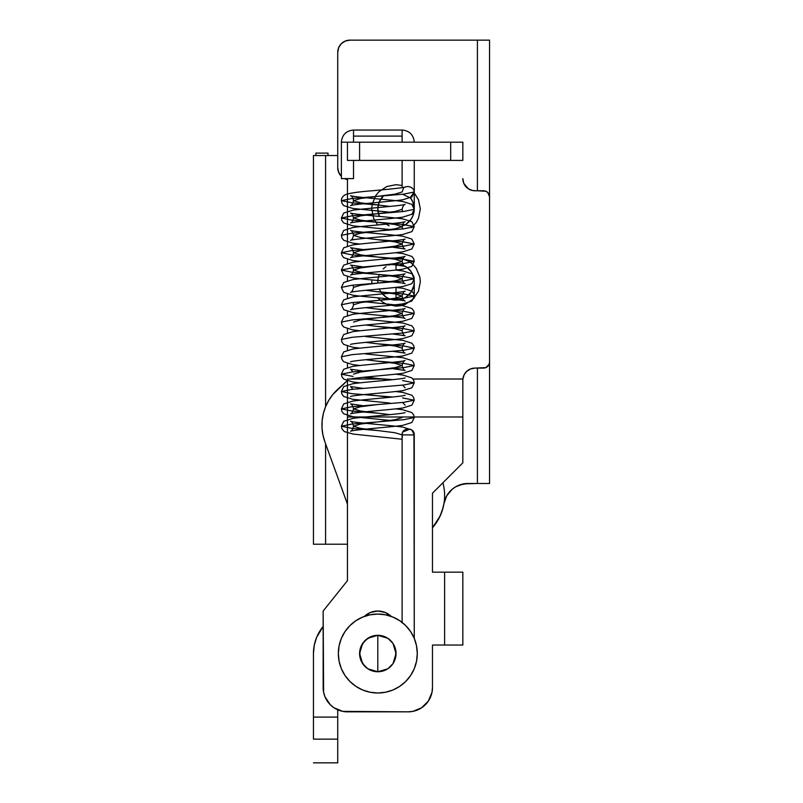 <?xml version="1.0" encoding="UTF-8"?>
<svg xmlns="http://www.w3.org/2000/svg" width="803" height="803" viewBox="0 0 803 803"><rect width="100%" height="100%" fill="white"/><g stroke="black" fill="none" stroke-linecap="round" stroke-linejoin="round"><path stroke-width="1.2" d="M442.895 482.784A48.581 48.581 0 0 1 443.939 503.732A24.291 24.291 0 0 1 467.888 483.486L489.559 483.486L489.559 40.15L349.877 40.15L345.23 41.073L341.285 43.703L338.655 47.648L337.732 52.295A12.145 12.145 0 0 1 349.877 40.15L347.508 40.381M432.476 527.772L438.769 518.748L441.971 511.451L443.939 503.732A48.581 48.581 0 0 1 432.476 527.772L440.124 516.038L443.226 507.175M443.949 503.662L443.808 504.495M347.448 544.213L325.586 544.213L325.586 443.778L325.586 544.213L347.448 544.213M325.586 406.719L325.586 155.541L337.732 155.541L313.441 155.541L313.441 544.213L325.586 544.213L313.441 544.213L313.441 155.541L325.586 155.541L325.586 406.719M328.015 155.541L328.015 153.112L315.87 153.112L315.87 155.541L315.87 153.112L328.015 153.112L328.015 155.541M396.03 263.645L399.593 263.986L406.157 266.706L411.186 271.735L413.906 278.31L414.258 281.863L413.906 285.416L411.186 291.981L406.157 297.01L403.006 298.696L396.03 300.081L396.03 287.374L396.03 300.081L389.064 298.696L385.912 297.01L380.883 291.981L379.207 288.829M396.03 270.019L396.03 264.92M408.034 268.152A18.218 18.218 0 0 1 399.683 299.71A18.218 18.218 0 0 1 379.277 289.01M379.337 274.566A18.218 18.218 0 0 0 377.811 281.863L377.852 283.068A18.218 18.218 0 0 1 377.811 281.863L378.163 278.31M414.258 208.981L414.258 192.911L414.258 208.981A18.218 18.218 0 0 0 410.453 197.849L412.862 202.015L414.258 208.981A18.218 18.218 0 0 1 414.248 209.202L412.862 215.957L411.186 219.109L406.157 224.127M414.238 209.824A18.218 18.218 0 0 1 402.132 226.155M383.352 195.902A18.218 18.218 0 0 0 377.811 208.981L379.397 216.419A18.218 18.218 0 0 1 377.811 208.981L379.207 202.015L383.603 195.661M347.448 178.617L347.448 245.979L347.448 178.617L341.375 178.617L353.521 178.617L353.521 160.399L353.521 178.617L347.448 178.617M347.448 259.439L347.448 263.334L347.448 259.439M347.448 276.794L347.448 280.679L347.448 276.794M347.448 294.139L347.448 298.033L347.448 294.139M347.448 311.494L347.448 315.388L347.448 311.494M347.448 328.849L347.448 332.733L347.448 328.849M347.448 346.193L347.448 350.088L347.448 346.193M347.448 363.548L347.448 367.443L347.448 363.548M414.228 416.988L462.839 416.988L462.839 380.241L462.839 462.839L432.476 493.203L432.476 572.158L462.839 572.158L462.839 645.03L444.621 645.03L462.839 645.03L462.839 572.158L444.621 572.158L444.621 645.03L432.476 645.03L432.476 687.539A24.291 24.291 0 0 1 408.185 711.839L412.923 711.368L421.675 707.744L428.38 701.039L432.004 692.286L432.476 687.539L432.476 645.03L444.621 645.03L444.621 572.158L432.476 572.158L432.476 493.203L462.839 462.839L462.839 416.988L347.448 416.988L347.448 380.903L347.448 580.659L323.157 611.023L323.619 692.286L325.004 696.843L330.274 704.723L333.958 707.744L342.71 711.368L408.185 711.839L347.448 711.839A24.291 24.291 0 0 1 323.157 687.539L323.157 611.023L347.448 580.659L347.448 416.988L355.087 416.988M347.448 142.181L347.448 160.399L359.593 160.399L347.448 160.399L347.448 142.181L462.839 142.181L359.593 142.181L359.593 160.399L450.694 160.399L359.593 160.399L359.593 142.181L341.375 142.181L341.375 178.617L341.375 142.181L347.448 142.181M462.839 160.399L450.694 160.399L450.694 142.181L450.694 160.399L462.839 160.399L462.839 142.181L462.839 160.399M462.839 178.617A12.145 12.145 0 0 0 474.985 190.763L483.486 190.763A6.073 6.073 0 0 1 489.559 196.835L489.559 362.023L489.559 196.835L487.782 192.539L485.815 191.224L472.616 190.532L468.239 188.715L463.763 183.265L462.839 178.617L463.07 180.986M474.985 368.095L485.815 367.633L489.097 364.351L489.559 362.023A6.073 6.073 0 0 1 483.486 368.095L474.985 368.095L470.618 368.908L466.834 371.237L464.144 374.77L462.899 379.026L412.963 379.026L462.899 379.026A12.145 12.145 0 0 1 474.985 368.095L470.528 368.948M347.448 379.026L382.459 379.026L347.448 379.026M391.091 258.074L400.777 258.034L409.53 261.658L413.214 264.679L416.235 268.363L419.859 277.125L420.33 281.863L418.473 291.158L413.214 299.037L405.334 304.307L400.777 305.682L396.03 306.154L386.735 304.307L382.539 302.058L377.711 297.813M371.799 283.519L371.819 279.936M377.731 224.96L373.596 218.275L371.739 208.981L372.211 204.243L375.834 195.49L378.855 191.807L386.735 186.537L396.03 184.69L402.112 185.463M414.197 192.85L418.473 199.686L420.33 208.981L418.473 218.275L416.235 222.481L411.427 227.781M462.839 380.241L462.899 379.026L462.839 380.241A12.145 12.145 0 0 1 462.849 379.749M364.07 616.714L370.374 612.498L377.811 611.023L385.249 612.498L391.553 616.714M462.94 378.715L464.024 375.011M464.305 374.459L466.694 371.367M466.392 371.659L470.337 369.019M383.151 268.975L385.912 266.706M389.064 265.03L392.476 263.986M389.064 225.814L384.527 223.114M426.955 702.956L428.38 701.039M327.253 701.039L329.18 703.558M342.71 711.368L347.448 711.839M364.381 616.413A19.433 19.433 0 0 1 391.252 616.413M313.441 739.141L313.441 653.532L313.441 717.099L337.732 717.099L337.732 709.812L337.732 717.099L313.441 717.099L313.441 739.141L337.732 739.141L313.441 739.141M337.732 762.85L337.732 717.099L337.732 762.85L313.441 762.85M323.157 626.481L316.673 637.261L314.254 645.241L313.441 653.532A42.509 42.509 0 0 1 323.157 626.481M314.254 645.241L313.441 653.532M347.448 179.591A12.145 12.145 0 0 1 344.587 178.617L347.508 179.601L344.587 178.617M341.375 176.359A12.145 12.145 0 0 1 337.732 167.686L338.655 172.334L341.375 176.359M337.732 52.295L337.732 167.686L337.732 52.295M414.258 281.863L414.258 297.923L414.258 281.863M347.448 380.471L332.864 394.494L328.768 400.356L325.576 406.75L323.358 413.545L322.164 420.601L322.013 427.748L322.916 434.845L324.844 441.73A48.581 48.581 0 0 1 337.782 389.294L347.448 380.471M324.844 441.73L347.448 504.154L324.844 441.73M443.939 503.732L446.789 495.742L452.209 489.228L455.692 486.779L463.652 483.858L477.414 483.486L477.414 368.095L477.414 483.486L489.559 483.486L489.559 40.15L349.877 40.15M477.414 190.763L477.414 40.15L477.414 190.763M338.655 47.648L337.963 49.927M452.209 489.228L455.692 486.779M459.547 484.962L467.888 483.486M337.963 170.055L339.779 174.432M332.864 394.494L328.768 400.356L325.576 406.75L323.358 413.545L322.164 420.601M434.413 525.423L438.769 518.748L441.971 511.451M435.597 523.837L437.424 521.067M440.124 516.038L441.399 513.037M367.704 638.375A18.218 18.218 0 0 1 387.929 638.375L392.968 643.414L395.688 649.978L395.688 657.085L392.968 663.659L390.7 666.42A18.218 18.218 0 0 1 387.949 668.678L384.788 670.364L377.811 671.75L377.811 653.532L377.811 671.75L370.845 670.364L367.694 668.678A18.218 18.218 0 0 1 364.933 666.42L360.979 660.508L359.593 653.532A18.218 18.218 0 0 1 367.684 638.395L370.845 636.699L377.811 635.314L377.811 653.532L377.811 635.314L384.788 636.699L387.939 638.385A18.218 18.218 0 0 1 392.968 663.649M377.932 671.75L387.789 668.789M388.11 668.568L390.509 666.61M390.87 666.249L392.878 663.79M393.018 663.569L396.03 653.552L393.038 643.534M392.898 643.313L390.87 640.824M390.519 640.473L388.11 638.495M387.759 638.275L377.811 635.314L384.788 636.699M338.344 653.532A39.477 39.477 0 0 0 377.811 693.009A39.477 39.477 0 0 0 417.289 653.532A39.477 39.477 0 0 1 377.811 693.009A39.477 39.477 0 0 1 338.344 653.532A39.477 39.477 0 0 1 377.811 614.054A39.477 39.477 0 0 1 417.289 653.532A39.477 39.477 0 0 0 377.811 614.054A39.477 39.477 0 0 0 338.344 653.532L339.097 661.23L341.345 668.638L344.989 675.464L349.897 681.446L355.88 686.354L362.705 690.008L370.113 692.246L377.811 693.009L385.52 692.246L392.918 690.008L399.743 686.354L405.726 681.446L410.634 675.464L414.288 668.638L416.536 661.23L417.289 653.532L416.536 645.833L414.288 638.425L410.634 631.6L405.726 625.617L399.743 620.709L392.918 617.065L385.52 614.817L377.811 614.054L370.113 614.817L362.705 617.065L355.88 620.709L349.897 625.617L344.989 631.6L341.345 638.425L339.097 645.833L338.344 653.532M390.7 666.42L387.939 668.678L392.968 663.659A18.218 18.218 0 0 1 390.7 666.41M367.864 668.799L377.811 671.75L384.788 670.364L387.939 668.678A18.218 18.218 0 0 1 367.704 668.688M364.923 666.41A18.218 18.218 0 0 1 359.593 653.532L360.979 646.566L364.933 640.653L370.845 636.699L377.811 635.314L370.845 636.699M364.933 666.42L362.665 663.659L367.694 668.678L364.933 666.42L367.694 668.678L364.933 666.42L360.979 660.508L359.593 653.532L360.979 646.566L362.665 643.414L367.694 638.385L362.665 643.414L360.979 646.566M344.989 675.464L349.897 681.446L355.88 686.354M399.743 686.354L405.726 681.446L410.634 675.464M410.634 631.6L405.726 625.617L399.743 620.709M355.88 620.709L349.897 625.617L344.989 631.6M395.688 657.085L396.03 653.532L394.644 660.508L396.03 653.532L394.644 646.566L392.968 643.414L387.939 638.385M377.811 671.75L370.845 670.364L367.694 668.678L370.845 670.364M377.701 635.314L367.844 638.285M367.523 638.495L365.124 640.463M364.763 640.824L362.755 643.283M362.615 643.494L359.593 653.512L362.585 663.539M362.725 663.75L364.763 666.249M365.114 666.59L367.523 668.568M392.968 663.659L394.644 660.508L392.968 663.659M359.945 657.085L359.945 649.978L359.593 653.532L360.979 660.508M395.688 649.978L394.644 646.566M377.811 635.314L374.258 635.665M367.694 638.385L362.665 643.414M381.365 671.398L384.788 670.364M353.521 136.108L353.521 142.181L353.521 136.108L402.112 136.108L353.521 136.108C353.521 128.269 353.521 128.269 353.521 136.108L353.521 130.036L402.112 130.036L402.112 142.181L402.112 136.108C402.112 128.269 402.112 128.269 402.112 136.108M402.574 224.408L414.258 226.677L411.899 221.748L402.825 218.888C389.505 216.991 352.929 214.421 350.53 213.026C351.774 213.257 352.778 214.923 353.521 218.004L360.637 215.836L394.996 211.5L402.112 209.332L394.996 211.5L360.637 215.836L353.521 218.004L360.637 220.173L394.996 224.509L402.112 226.677L394.996 228.855L360.637 233.191L353.521 235.359L360.637 237.527L394.996 241.864L402.112 244.032L394.996 246.2L360.637 250.536L353.521 252.704L360.637 254.882L394.996 259.218L402.112 261.387L394.996 263.555L360.637 267.891L353.521 270.059L360.637 272.227L394.996 276.563L402.112 278.741L394.996 280.909L360.637 285.246L353.521 287.414L360.637 285.246L394.996 280.909L402.112 278.741L394.996 276.563L360.637 272.227L353.521 270.059L360.637 267.891L394.996 263.555L402.112 261.387L394.996 259.218L360.637 254.882L353.521 252.704L360.637 250.536L394.996 246.2L402.112 244.032L394.996 241.864L360.637 237.527L353.521 235.359L360.637 233.191L394.996 228.855L402.112 226.677L394.996 224.509L360.637 220.173L353.521 218.004C352.778 221.086 351.774 222.752 350.53 222.983C352.929 221.588 389.505 219.028 402.825 217.131L411.899 214.26L414.258 209.332L403.578 211.5L352.045 215.836L341.375 218.004L352.045 215.836L403.578 211.5L414.258 209.332L411.899 204.394L402.825 201.533C389.505 199.636 352.929 197.076 350.53 195.671C351.774 195.912 352.778 197.568 353.521 200.65L360.637 198.482L394.996 194.145L402.112 191.977L394.996 194.145L360.637 198.482L353.521 200.65L360.637 202.818L389.977 206.451L360.637 202.818L353.521 200.65C352.778 203.741 351.774 205.397 350.53 205.628C352.929 204.233 389.505 201.673 402.825 199.776L411.899 196.916L414.258 191.977L414.258 160.399L414.258 191.977L403.578 194.145L352.045 198.482L341.375 200.65L352.045 202.818L377.811 204.996L352.045 202.818L341.375 200.65L352.045 198.482L403.578 194.145L414.258 191.977L413.866 190.181L414.258 191.977L410.102 197.739L402.544 194.246M412.3 188.143L413.384 189.327M408.095 186.467L410.745 187.159L408.095 186.467L405.415 186.858L408.095 186.467M405.385 186.868L404.341 187.44M402.112 191.977L403.497 188.193M402.112 160.399L402.112 187.641L402.112 160.399M413.946 433.008L414.258 638.355L414.258 434.905L402.112 434.905L402.112 622.415L402.112 434.905L394.996 432.737L360.637 428.39L353.521 426.222L360.637 424.054L394.996 419.718L402.112 417.55L394.996 419.718L360.637 424.054L353.521 426.222L360.637 428.39L394.996 432.737L402.112 434.905L402.373 433.118M402.193 435.909L402.444 436.882M389.977 414.669L360.637 411.046L353.521 408.878L360.637 406.709L377.811 404.541L360.637 406.709L353.521 408.878L360.637 411.046L389.977 414.669M389.977 397.314L365.646 394.403L389.977 397.314M389.977 379.97L365.646 377.049L389.977 379.97M353.521 374.168L360.637 372L394.996 367.664L402.112 365.495L394.996 363.327L365.646 359.704L394.996 363.327L402.112 365.495L394.996 367.664L360.637 372L353.521 374.168M359.975 365.495L352.808 364.612L343.734 361.751L341.958 359.453L341.375 356.823L352.045 354.655L403.578 350.309L414.258 348.141L403.578 345.973L377.811 343.804L403.578 345.973L414.258 348.141L403.578 350.309L352.045 354.655L341.375 356.823L343.734 351.885L352.808 349.024C366.128 347.127 402.694 344.567 405.103 343.162C403.859 343.403 402.855 345.059 402.112 348.141L394.996 345.973L365.646 342.349L394.996 345.973L402.112 348.141C402.855 351.232 403.859 352.888 405.103 353.119L392.737 351.312M359.975 348.141L352.808 347.267L343.734 344.407L341.958 342.098L341.375 339.468L352.045 337.3L403.578 332.964L414.258 330.796L403.578 328.618L377.811 326.45L403.578 328.618L414.258 330.796L403.578 332.964L352.045 337.3L341.375 339.468L343.734 334.53L352.808 331.669C366.128 329.772 402.694 327.212 405.103 325.817C403.859 326.048 402.855 327.704 402.112 330.796L394.996 328.618L365.646 324.994L394.996 328.618L402.112 330.796C402.855 333.877 403.859 335.534 405.103 335.774L392.737 333.958M353.521 322.113L360.637 319.945L394.996 315.609L402.112 313.441L394.996 311.273L365.646 307.649L394.996 311.273L402.112 313.441L394.996 315.609L360.637 319.945L353.521 322.113M353.059 302.49L353.521 304.769L360.637 302.59L394.996 298.254L402.112 296.086L394.996 293.918L365.646 290.295L394.996 293.918L402.112 296.086L394.996 298.254L360.637 302.59L353.521 304.769C352.778 307.85 351.774 309.506 350.53 309.747C352.929 308.342 389.505 305.782 402.825 303.885L411.899 301.025L414.258 296.086L403.578 298.254L352.045 302.59L341.375 304.769L352.045 302.59L403.578 298.254L414.258 296.086L403.578 293.918L377.811 291.75L403.578 293.918L414.258 296.086L413.675 293.456L411.899 291.158L402.825 288.287L395.648 287.414M402.574 241.763L414.258 244.032L411.899 239.103L402.825 236.233C389.505 234.335 352.929 231.776 350.53 230.381C351.774 230.612 352.778 232.268 353.521 235.359C352.778 238.441 351.774 240.097 350.53 240.338C352.929 238.933 389.505 236.373 402.825 234.476L411.899 231.615L414.258 226.677L403.578 228.855L352.045 233.191L341.375 235.359L352.045 233.191L403.578 228.855L414.258 226.677L403.578 224.509L352.045 220.173L341.375 218.004L352.045 220.173L392.737 223.515M362.896 249.542L350.53 247.725C351.774 247.966 352.778 249.623 353.521 252.704C352.778 255.796 351.774 257.452 350.53 257.693C352.929 256.287 389.505 253.728 402.825 251.831L411.899 248.97L414.258 244.032L403.578 246.2L352.045 250.536L341.375 252.704L352.045 250.536L403.578 246.2L414.258 244.032L403.578 241.864L377.811 239.695L392.737 240.86M392.737 247.204L405.103 249.01C403.859 248.779 402.855 247.113 402.112 244.032C402.855 240.95 403.859 239.284 405.103 239.053C402.694 240.448 366.128 243.018 352.808 244.915L343.734 247.776L341.375 252.704L352.045 254.882L403.578 259.218L414.258 261.387L403.578 263.555L352.045 267.891L341.375 270.059L352.045 272.227L403.578 276.563L414.258 278.741L403.578 280.909L352.045 285.246L341.375 287.414L352.045 285.246L403.578 280.909L414.258 278.741L403.578 276.563L352.045 272.227L341.375 270.059L352.045 267.891L403.578 263.555L414.258 261.387L403.578 259.218L352.045 254.882L341.375 252.704L341.958 255.344L343.734 257.643L352.808 260.503L359.975 261.387M377.811 309.105L403.578 311.273L414.258 313.441L403.578 315.609L352.045 319.945L341.375 322.113L352.045 319.945L403.578 315.609L414.258 313.441L403.578 311.273L377.811 309.105M377.811 361.159L403.578 363.327L414.258 365.495L403.578 367.664L352.045 372L341.375 374.168L352.045 372L403.578 367.664L414.258 365.495L403.578 363.327L377.811 361.159M362.896 377.34L392.737 379.678M402.574 380.572L414.258 382.85L403.578 385.018L352.045 389.355L341.375 391.523L352.045 389.355L403.578 385.018L414.258 382.85L411.899 387.779L402.825 390.649C389.505 392.547 352.929 395.106 350.53 396.501M389.977 403.076L352.808 399.322L343.734 396.461L341.958 394.153L341.375 391.523L352.045 393.691L392.737 397.023M402.574 397.927L414.258 400.195L403.578 402.363L352.045 406.709L341.375 408.878L352.045 411.046L377.811 413.214L352.045 411.046L341.375 408.878L352.045 406.709L403.578 402.363L414.258 400.195L411.899 405.134L402.825 407.994C389.505 409.891 352.929 412.451 350.53 413.856C351.774 413.615 352.778 411.959 353.521 408.878C352.778 405.786 351.774 404.13 350.53 403.899L362.896 405.706M395.648 408.878L402.825 409.751L411.899 412.612L413.675 414.92L414.258 417.55L403.578 419.718L352.045 424.054L341.375 426.222L352.045 428.39L377.811 430.569L352.045 428.39L341.375 426.222L352.045 424.054L403.578 419.718L414.258 417.55L411.899 422.488L402.825 425.349C389.505 427.246 352.929 429.806 350.53 431.201C351.774 430.97 352.778 429.314 353.521 426.222C352.778 423.141 351.774 421.485 350.53 421.244C352.929 422.649 389.505 425.209 402.825 427.106L411.899 429.966L414.258 434.905C414.629 427.066 401.731 427.066 402.112 434.905L414.258 434.905M402.835 432.014L409.962 429.093M411.066 429.555L412.1 430.267M412.872 431.04L413.515 431.994M353.059 376.436L341.375 374.168L341.958 376.808L343.734 379.106L352.808 381.967L359.975 382.85M412.712 188.524L410.745 187.159M402.112 439.241L353.21 434.082L344.276 431.572L341.968 428.882L341.375 426.222L343.734 421.294L352.808 418.433C366.128 416.536 402.694 413.967 405.103 412.571M389.977 420.431L352.808 416.677L343.734 413.806L341.958 411.507L341.375 408.878L343.734 403.939L352.808 401.078C366.128 399.181 402.694 396.622 405.103 395.217M402.574 402.474L405.103 405.174M402.574 385.119L405.103 387.829M350.53 379.146C352.929 377.751 389.505 375.192 402.825 373.295L411.899 370.434L414.258 365.495L413.675 362.866L411.899 360.557L402.825 357.696L365.646 353.942M341.375 374.168L343.734 369.239L352.808 366.369C366.128 364.472 402.694 361.912 405.103 360.517C403.859 360.748 402.855 362.414 402.112 365.495C402.855 368.577 403.859 370.243 405.103 370.474L392.737 368.667M350.53 361.802C352.929 360.396 389.505 357.837 402.825 355.94L411.899 353.079L414.258 348.141L413.675 345.511L411.899 343.212L402.825 340.342L365.646 336.587M350.53 344.447C352.929 343.052 389.505 340.482 402.825 338.585L411.899 335.724L414.258 330.796L413.675 328.156L411.899 325.857L402.825 322.997L365.646 319.233M359.975 330.796L352.808 329.913L343.734 327.052L341.958 324.753L341.375 322.113L343.734 317.185L352.808 314.314C366.128 312.417 402.694 309.858 405.103 308.462C403.859 308.693 402.855 310.359 402.112 313.441C402.855 316.523 403.859 318.189 405.103 318.42C402.694 317.024 366.128 314.455 352.808 312.558L343.734 309.697L341.375 304.769L343.734 299.83L352.808 296.969C366.128 295.072 402.694 292.513 405.103 291.108C403.859 291.338 402.855 293.005 402.112 296.086C402.855 299.178 403.859 300.834 405.103 301.065C402.694 299.67 366.128 297.11 352.808 295.213L343.734 292.342L341.375 287.414L343.734 282.475L352.808 279.615C366.128 277.718 402.694 275.158 405.103 273.753C403.859 273.994 402.855 275.65 402.112 278.741C402.855 281.823 403.859 283.479 405.103 283.72C402.694 282.315 366.128 279.755 352.808 277.858L343.734 274.997L341.375 270.059L343.734 265.131L352.808 262.26C366.128 260.363 402.694 257.803 405.103 256.408C403.859 256.639 402.855 258.295 402.112 261.387C402.855 264.468 403.859 266.134 405.103 266.365L392.737 264.558M350.53 327.092C352.929 325.697 389.505 323.137 402.825 321.24L411.899 318.369L414.258 313.441L413.675 310.801L411.899 308.503L402.825 305.642L365.646 301.888M353.059 285.145L353.521 287.414C352.778 290.495 351.774 292.162 350.53 292.392C352.929 290.987 389.505 288.428 402.825 286.53L411.899 283.67L414.258 278.741L413.675 276.102L411.899 273.803L402.825 270.942L395.648 270.059M362.896 266.887L350.53 265.08C351.774 265.311 352.778 266.977 353.521 270.059C352.778 273.15 351.774 274.807 350.53 275.038C352.929 273.642 389.505 271.083 402.825 269.186L411.899 266.315L414.258 261.387L413.675 258.747L411.899 256.448L402.825 253.587L395.648 252.704M359.975 244.032L352.808 243.158L343.734 240.288L341.958 237.989L341.375 235.359L343.734 230.421L352.808 227.56C366.128 225.663 402.694 223.104 405.103 221.698C403.859 221.939 402.855 223.595 402.112 226.677L402.574 228.955M389.977 229.558L352.808 225.804L343.734 222.943L341.958 220.644L341.375 218.004L343.734 213.066L352.808 210.205C366.128 208.308 402.694 205.749 405.103 204.353C403.859 204.584 402.855 206.241 402.112 209.332L402.574 211.601M389.977 212.213L352.808 208.449L343.734 205.588L341.958 203.289L341.375 200.65C341.355 198.02 342.821 195.972 345.772 194.507C350.259 193.041 358.429 191.847 370.283 190.923C385.199 189.659 403.829 187.802 405.103 186.999L404.832 187.129M353.059 371.899L350.53 369.189L362.896 370.996M395.648 374.168L402.825 375.051L411.899 377.912L413.675 380.21L414.258 382.85M405.103 377.872C402.694 379.267 366.128 381.826 352.808 383.724L343.734 386.584L341.375 391.523M353.059 389.254L350.53 386.544L362.896 388.351M395.648 391.523L402.825 392.396L411.899 395.267L413.675 397.565L414.258 400.195M414.258 142.181C413.535 134.804 409.48 130.748 402.112 130.036M341.375 142.181C342.098 134.804 346.143 130.748 353.521 130.036"/></g></svg>
